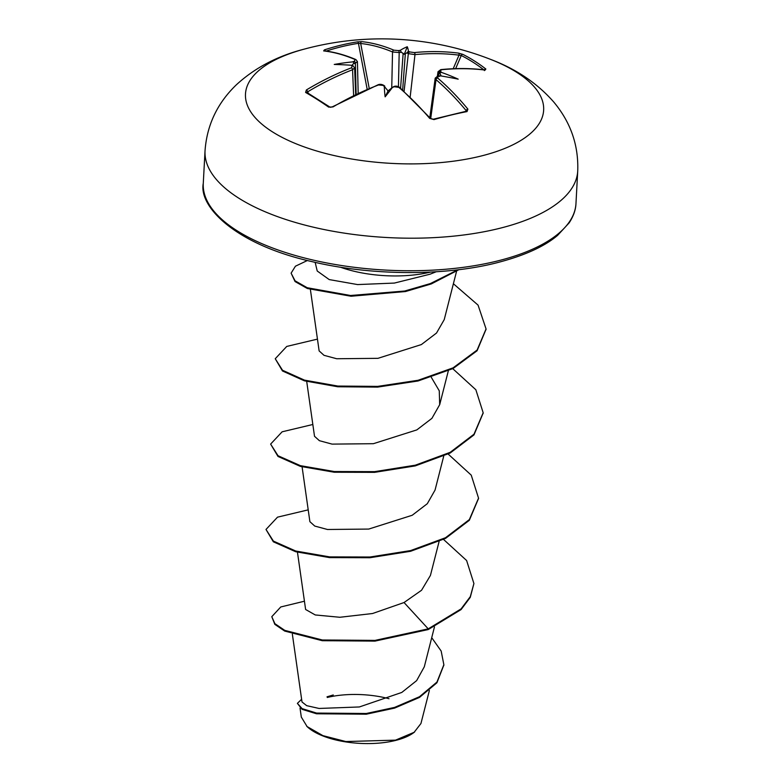 <?xml version="1.0" encoding="UTF-8"?>
<svg xmlns="http://www.w3.org/2000/svg" width="781" height="781" viewBox="0 0 781 781"><rect width="100%" height="100%" fill="white"/><g stroke="black" fill="none" stroke-linecap="round" stroke-linejoin="round"><path stroke-width="1.17" d="M328.635 107.104A296.243 89.786 -127.3 0 0 316.901 99.275A296.243 89.786 -127.3 0 0 305.605 92.451A1.582 1.22 -60.3 0 1 306.787 92.373L329.816 107.026C330.91 106.89 328.762 107.837 332.481 106.772L331.779 107.065L332.481 106.772A1.582 0.596 -120.4 0 1 333.018 106.909L328.635 107.104A1.582 1.093 -55.1 0 1 329.816 107.026M439.4 76.45L440.299 75.806A298.449 208.156 128 0 0 438.424 76.069L437.614 77.993A298.166 163.483 77.9 0 1 467.887 109.115L467.028 111.595A296.243 142.601 145.9 0 0 450.705 115.139A296.243 142.601 145.9 0 0 433.982 119.6A1.582 0.771 -106.2 0 0 433.27 119.229L430.604 118.507L399.784 87.501L397.441 86.691M490.234 59.249L490.234 59.249A149.298 61.377 -176.9 0 1 479.827 156.337A149.298 61.377 -176.9 0 1 274.111 132.887A149.298 61.377 -176.9 0 1 304.082 49.164L304.082 49.164C277.333 56.017 254.743 67.898 236.331 84.826C217.313 103.141 206.877 125.145 205.032 150.84A186.62 76.723 -176.9 0 0 303.301 224.664A186.62 76.723 -176.9 0 0 497.956 228.745A186.62 76.723 -176.9 0 0 577.725 171.019C578.672 145.276 570.677 122.275 553.749 102.018C537.26 83.206 516.095 68.943 490.234 59.249A298.596 298.596 0 0 0 304.082 49.164M433.982 119.6L429.657 118.37A1.582 0.898 -40.4 0 1 430.604 118.507L433.27 119.229L466.277 111.234A1.582 0.918 -100.9 0 1 467.028 111.595M398.857 87.384L394.385 86.74A1.582 0.781 -108.5 0 0 393.819 86.564C395.596 85.793 397.588 86.095 399.784 87.501A1.582 1.064 -49.7 0 0 398.857 87.384A298.166 157.069 -105.2 0 1 429.657 118.37M385.14 96.834L388.069 90.918L384.311 86.427A218.133 77.709 52 0 0 385.14 96.834A218.133 34.471 -41.4 0 0 392.472 87.394L393.819 86.564M382.983 85.383A1.582 1.093 -52.2 0 1 383.949 85.471L384.779 86.115L384.311 86.427A298.449 149.181 -108.7 0 0 382.983 85.383L378.502 84.963A1.582 0.752 -110.8 0 0 377.955 84.826L332.481 106.772M305.605 92.451L306.377 89.961A1.582 0.615 59 0 1 307.685 91.807L308.329 93.261M306.377 89.961A298.166 222.614 -59.3 0 1 351.499 67.781L352.299 65.858A298.449 149.181 -108.7 0 0 350.981 65.213L352.221 66.112M358.176 93.222L357.425 61.592L355.384 63.154A296.878 228.335 116.3 0 0 353.188 63.935C354.242 62.695 353.988 62.021 352.436 61.914A218.133 203.333 -8.4 0 0 334.239 64.442A218.133 74.332 12 0 1 350.981 65.213M356.116 94.198L355.384 63.154A1.582 0.801 -109.1 0 0 354.34 61.25L355.13 59.561A298.166 157.069 -105.2 0 0 323.646 50.911L324.418 49.877A296.243 249.383 -97.7 0 1 340.799 45.2A296.243 249.383 -97.7 0 1 357.464 41.871L361.867 41.647A298.166 163.483 77.9 0 1 393.888 50.169L398.369 50.589A298.449 229.546 -63.7 0 1 400.262 50.335L401.385 52.259A296.878 228.335 116.3 0 0 399.189 52.552L392.531 51.966A1.582 1.23 -67.1 0 1 393.888 50.169M306.708 726.213A59.327 24.387 3.1 0 0 307.685 727.14A59.327 24.387 3.1 0 0 395.03 740.583A59.327 24.387 3.1 0 0 413.432 732.871A59.327 24.387 3.1 0 0 414.662 731.924M389.006 698.722A59.327 24.387 3.1 0 0 327.278 697.462M333.253 694.963L327.014 696.818M301.359 717.153L307.089 726.564L322.924 735.643L345.856 741.54L395.537 740.144L414.145 732.295L420.949 723.499L429.374 690.511M315.153 262.357L317.223 271.007L329.201 279.578L357.581 284.577L394.356 283.073L430.058 274.199L436.218 271.759M430.585 272.071A76.558 31.474 -176.9 0 1 340.399 267.19M292.358 634.192L302.003 701.963L306.679 705.663L319.058 708.455L359.348 706.961L401.785 692.444L416.634 680.632L424.278 666.847M297.463 552.226L305.615 609.492L315.27 614.959L339.842 617.273L372.527 613.524L404.041 602.532L421.555 590.26L430.429 575.431L439.088 541.545M302.091 466.853L309.891 521.679L314.763 526.072L327.473 529.489L368.739 529.069L412.192 515.275L427.305 503.696L435.056 490.068L443.715 456.172M314.528 436.306L319.39 440.689L332.081 444.116L373.386 443.696L416.829 429.901L431.922 418.343L439.674 404.695L439.273 390.832L431.288 377.291M319.165 350.933L324.008 355.326L336.718 358.743L377.945 358.333L421.379 344.567L436.52 333.028L444.233 319.624L456.543 271.388M404.041 602.532L428.232 628.861L374.987 640.4L322.338 639.99L284.753 630.365L274.873 623.658L271.788 616.687L280.76 606.964L304.434 601.214M431.717 637.677L441.167 651.051L443.862 664.729L436.95 682.067L419.514 696.711L394.63 707.391L366.318 713.492L316.539 713.073L302.12 708.621L297.385 703.369L301.622 699.268M428.193 629.574L461.073 609.58L470.269 597.348L473.911 583.544L470.308 596.635L461.112 608.877L428.232 628.861L428.193 629.574L374.948 641.113L322.299 640.703L284.714 631.077L274.834 624.37L271.788 616.687M443.842 665.08L436.911 682.779L419.475 697.423L394.59 708.103L366.279 714.205L316.5 713.775L302.081 709.333L297.385 703.369M473.911 583.544L466.628 560.533L443.53 539.427M308.212 509.856L277.509 517.168L265.999 529.459L273.399 541.096L295.716 551.015L329.602 556.892L369.94 557.019L410.63 550.576L445.531 537.718L469.361 519.59L478.538 498.151L471.246 475.151L448.148 454.064M312.83 424.493L282.126 431.805L270.626 444.096L278.036 455.733L300.363 465.652L334.248 471.529L374.597 471.646L415.287 465.193L450.178 452.336L473.999 434.207L483.166 412.768L475.863 389.768L452.775 368.691M317.457 339.12L286.744 346.432L275.244 358.733L282.517 370.262L304.453 380.122L337.822 386.058L377.672 386.39L418.099 380.279L453.097 367.841L477.113 350.054L486.055 328.947L478.07 305.127L453.39 283.737M307.382 260.503L295.433 266.204L291.108 273.155L295.052 280.809L307.216 287.73L350.532 295.501L404.685 291.02L430.399 283.562L457.822 269.806M265.999 529.459L273.36 541.809L295.677 551.728L329.562 557.605L369.901 557.732L410.591 551.288L445.492 538.431L469.322 520.302L478.519 498.503M270.626 444.096L277.997 456.446L300.324 466.364L334.219 472.232L374.558 472.359L415.248 465.906L450.139 453.048L473.96 434.919L483.146 413.12M275.244 358.733L282.478 370.975L304.414 380.835L337.782 386.771L377.633 387.103L418.06 380.982L453.058 368.544L477.074 350.767L486.036 329.309M291.108 273.155L295.062 281.56L307.343 288.501L351.02 296.233L405.456 291.547L431.307 283.923L458.935 269.67M483.781 69.792A294.671 195.523 -72.8 0 0 461.259 55.519L459.003 55.148A296.595 221.433 120.7 0 0 414.975 54.621L408.346 53.635A296.878 169.662 -98.3 0 0 406.774 52.893L408.424 51.302A218.133 49.027 -43.2 0 0 407.282 46.753A218.133 92.265 52.9 0 0 400.262 50.335M404.089 91.231L408.346 53.635A1.582 1.211 -64.3 0 1 409.771 51.937L414.242 52.581A298.166 222.614 -59.3 0 1 458.506 53.108L462.821 54.367A296.243 196.558 107.2 0 1 485.85 69.021L485.147 70.065A298.166 216.2 124.2 0 0 441.245 69.773L440.455 71.462A1.582 1.103 128.6 0 0 438.863 73.063L438.024 71.715L437.399 75.991M440.299 75.806A218.133 76.597 7.5 0 1 458.183 79.145A218.133 201.068 -18.9 0 0 441.753 72.506C440.24 72.252 439.781 72.838 440.367 74.273A296.878 169.662 -98.3 0 0 438.863 73.063L438.453 75.806M388.069 90.918L392.472 87.394A298.449 208.156 128 0 1 394.385 86.74M441.158 75.952L440.367 74.273M406.774 52.893L404.265 54.289L401.385 52.259M353.188 63.935L351.88 65.331M391.75 87.638L392.531 51.966A296.595 162.624 -102.1 0 0 360.685 43.492L358.44 43.326A1.582 0.849 -99 0 0 357.464 41.871M355.697 94.394L354.603 67.908L352.563 69.743A296.595 221.433 120.7 0 0 307.685 91.807M437.614 77.993A1.582 1.074 130.6 0 0 436.023 79.642L435.202 78.139L429.814 117.58M438.043 71.715L440.777 69.616A1.582 0.927 84.2 0 1 441.245 69.773M440.777 69.616C455.938 68.093 470.611 68.191 484.786 69.909L484.786 69.909A1.582 1.015 96.9 0 1 485.147 70.065M484.308 69.851A1.582 1.142 -52 0 1 485.85 69.021M438.424 76.069A1.582 0.918 -98.4 0 0 437.887 75.894L435.222 78.139M455.655 68.63L461.259 55.519A1.582 1.171 -63.3 0 1 462.821 54.367M453.214 68.718L459.003 55.148A1.582 0.996 -82.8 0 0 458.506 53.108M467.887 109.115A1.582 0.908 140.4 0 0 466.14 110.599A296.595 162.624 -102.1 0 0 436.023 79.642L430.692 118.653M410.191 96.854L414.975 54.621A1.582 0.918 -95.6 0 0 414.242 52.581M398.437 86.779L399.189 52.552A1.582 0.898 -97.9 0 0 398.369 50.589M369.208 88.331L360.685 43.492A1.582 1.298 -83.9 0 1 361.867 41.647M377.955 84.826C379.839 84.006 381.841 84.221 383.949 85.471L381.167 84.699M325.482 51.019A1.582 0.84 -108.2 0 0 324.418 49.877M355.13 59.561A1.582 1.24 113.2 0 1 355.892 59.571L355.892 59.571C344.968 54.924 334.375 52.015 324.135 50.853L324.135 50.853A1.582 1.318 96.6 0 0 323.646 50.911M351.499 67.781A1.582 0.761 68.9 0 1 352.563 69.743L353.617 95.399M352.338 65.477L353.158 65.877A1.582 1.22 116.4 0 0 352.299 65.858M407.282 46.753L404.265 54.289M378.502 84.963A298.166 216.2 124.2 0 0 333.018 106.909M352.436 61.914A298.449 229.546 -63.7 0 1 354.34 61.25M575.968 203.558C575.724 209.874 573.459 216.298 569.164 222.839L557.634 235.345C544.123 246.835 523.29 256.119 495.134 263.207C442.876 276.191 370.204 275.625 312.029 261.635C235.618 244.531 198.589 206.819 203.275 183.379A186.62 76.723 3.1 0 0 301.534 257.203A186.62 76.723 3.1 0 0 496.189 261.284A186.62 76.723 3.1 0 0 575.968 203.558L577.725 171.019M408.424 51.302A298.449 170.57 81.7 0 1 409.771 51.937M440.455 71.462A298.449 170.57 81.7 0 1 441.753 72.506M465.788 111.332L466.14 110.599M405.349 53.547L402.654 89.971M400.585 88.175L403.162 53.293M367.158 89.19L358.44 43.326A294.671 248.065 82.3 0 0 326.116 51.107M424.288 666.857L434.461 626.918M314.518 436.306L306.708 381.479M439.693 404.695L448.333 370.799M319.136 350.942L310.408 289.614M300.031 708.084L301.329 717.163M443.862 664.729L443.823 665.432M203.275 183.379L205.032 150.84M478.499 498.864L478.538 498.151M483.127 413.471L483.166 412.768M486.016 329.66L486.055 328.947M484.786 69.909L484.376 70.593M439.078 75.718L437.887 75.894M394.932 86.593L394.112 86.574M379.175 84.768L378.199 84.817M355.892 59.571L357.405 61.582M354.584 67.898L353.158 65.877"/></g></svg>
